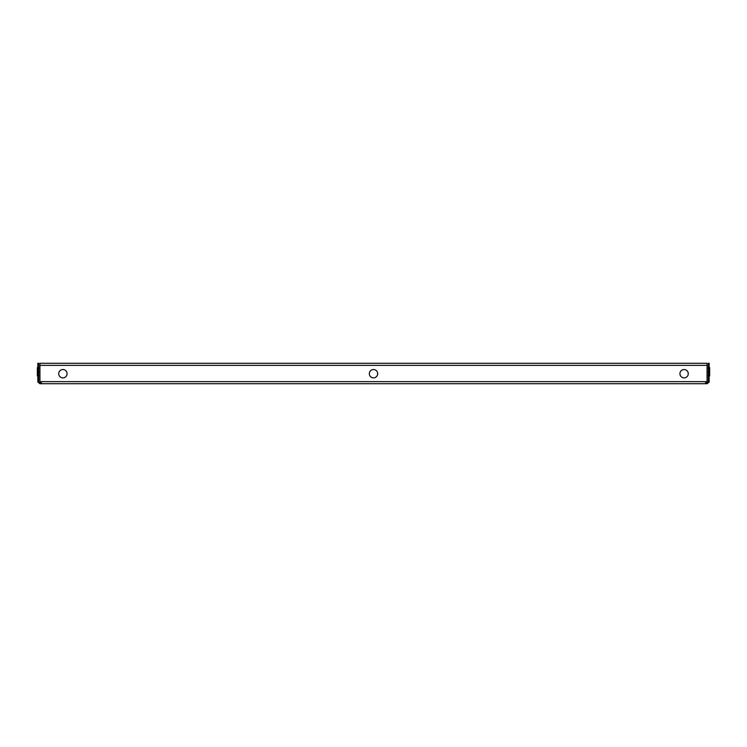 <?xml version="1.0" encoding="UTF-8"?>
<svg xmlns="http://www.w3.org/2000/svg" width="747" height="747" viewBox="0 0 747 747"><rect width="100%" height="100%" fill="white"/><g stroke="black" fill="none" stroke-linecap="round" stroke-linejoin="round"><path stroke-width="1.12" d="M684.103 369.532A4.174 4.174 0 0 0 679.929 373.705A4.174 4.174 0 0 0 684.103 377.879A4.174 4.174 0 0 0 688.276 373.705A4.174 4.174 0 0 0 684.103 369.532M62.897 369.532A4.174 4.174 0 0 0 58.724 373.705A4.174 4.174 0 0 0 62.897 377.879A4.174 4.174 0 0 0 67.071 373.705A4.174 4.174 0 0 0 62.897 369.532M373.5 369.532A4.174 4.174 0 0 0 369.326 373.705A4.174 4.174 0 0 0 373.5 377.879A4.174 4.174 0 0 0 377.674 373.705A4.174 4.174 0 0 0 373.5 369.532M41.421 382.894L39.936 382.894L39.936 383.725L42.028 383.725L39.936 381.642L707.064 381.642L704.972 383.725L707.064 383.725L709.099 382.1L708.287 381.922A1.251 1.251 0 0 0 708.315 381.642L708.315 363.275L709.146 363.275L709.146 381.642A2.092 2.092 0 0 1 709.099 382.1M707.064 383.725L707.064 382.894L705.588 382.894M704.972 383.725L42.028 383.725L39.936 382.1M39.936 365.358L39.936 363.275L707.064 363.275L707.064 365.358L39.936 365.358L39.936 381.642M707.064 365.358L707.064 381.642M705.756 382.716L707.064 382.1M707.064 382.894L708.287 381.922M38.713 381.922A1.251 1.251 0 0 1 38.685 381.642L38.685 363.275L37.854 363.275L37.854 381.642A2.092 2.092 0 0 0 37.901 382.1L39.936 382.894M37.901 382.1L39.936 383.725M709.146 371.707L709.65 371.707L709.65 367.533L709.146 367.533M709.146 375.881L709.65 375.881L709.65 371.707M707.064 375.461L708.315 375.461M707.064 371.707L708.315 371.707M707.064 367.944L708.315 367.944M37.854 367.533L37.35 367.533L37.35 375.881L37.854 375.881M37.854 371.707L37.35 371.707M39.936 367.944L38.685 367.944M39.936 371.707L38.685 371.707M39.936 375.461L38.685 375.461"/></g></svg>
